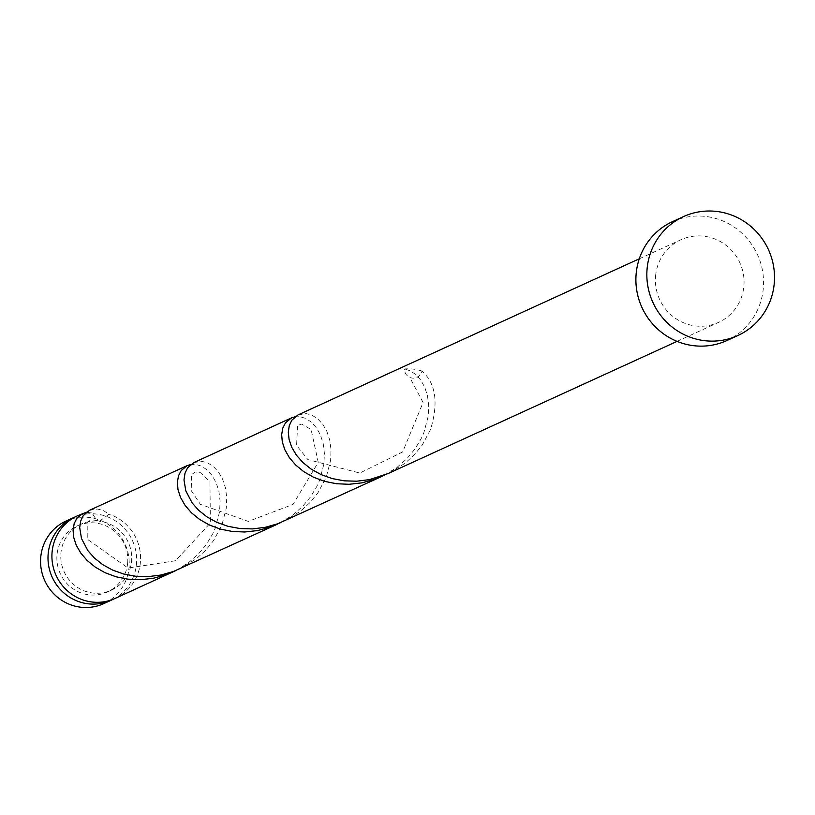 <?xml version="1.0" encoding="UTF-8"?>
<svg xmlns="http://www.w3.org/2000/svg" width="815" height="815" viewBox="0 0 815 815"><rect width="100%" height="100%" fill="white"/><g stroke="black" fill="none" stroke-linecap="round" stroke-linejoin="round"><path stroke-width="0.61" stroke-dasharray="4.08 3.06" d="M66.005 521.05A45.396 44.112 -114.6 0 1 110.351 525.92A45.396 44.112 -114.6 0 1 129.045 567.474A45.396 44.112 -114.6 0 1 103.78 603.62M113.153 599.269A45.396 44.112 65.4 0 0 136.482 564.072A45.396 44.112 65.4 0 0 75.428 516.802M127.649 563.043A36.318 35.29 65.4 0 0 112.694 529.801A36.318 35.29 65.4 0 0 77.221 525.899A36.318 35.29 65.4 0 0 57.019 554.811A36.318 35.29 65.4 0 0 71.975 588.063A36.318 35.29 65.4 0 0 107.448 591.955A36.318 35.29 65.4 0 0 127.649 563.043M89.518 510.292L97.617 509.029L103.403 510.618L109.037 514.173L99.512 521.233A36.318 35.29 65.4 0 0 81.133 524.116A36.318 35.29 65.4 0 0 60.931 553.028A36.318 35.29 65.4 0 0 75.887 586.27A36.318 35.29 65.4 0 0 111.349 590.172A36.318 35.29 65.4 0 0 131.561 561.26A36.318 35.29 65.4 0 0 99.512 521.233L96.822 520.479L91.463 512.126A45.396 44.112 65.4 0 0 77.364 515.854M672.538 221.619A65.373 63.519 -114.6 0 1 736.383 228.638A65.373 63.519 -114.6 0 1 763.298 288.479A65.373 63.519 -114.6 0 1 726.929 340.527M298.117 414.866L306.206 413.602L312.002 415.202L317.626 418.757L322.699 424.187L326.835 431.329L329.708 439.947L331.033 449.717L330.615 460.292L326.234 477.264L317.911 492.831L309.975 502.6L300.44 511.209L283.742 521.294M655.586 275.928A45.396 44.112 -114.6 0 1 680.841 239.793A45.396 44.112 -114.6 0 1 725.177 244.653A45.396 44.112 -114.6 0 1 743.871 286.218A45.396 44.112 -114.6 0 1 718.616 322.363A45.396 44.112 -114.6 0 1 674.28 317.493A45.396 44.112 -114.6 0 1 655.586 275.928M421.926 371.039A45.396 44.112 65.4 0 0 404.352 368.991A9.077 8.822 65.4 0 0 421.926 371.039C435.801 383.233 438.664 402.742 430.534 429.556L422.201 445.112L414.264 454.882L404.739 463.49L388.032 473.586M384.68 475.033L397.19 467.219L406.848 458.723L414.937 449.045L421.243 438.531L423.882 432.602L428.14 416.567L428.721 405.941L427.539 396.08L424.788 387.359L420.744 380.075L415.742 374.482L410.149 370.764L404.352 368.991M91.463 512.126L86.39 512.228M176.081 570.459L188.601 562.645L198.259 554.149L206.338 544.471L212.654 533.947L215.292 528.018L219.541 511.983L220.121 501.357L218.94 491.506L216.189 482.786L212.155 475.502L207.153 469.909L201.55 466.18L195.763 464.418L190.679 464.519M115.129 598.424A45.396 44.112 65.4 0 0 140.394 562.289A45.396 44.112 65.4 0 0 109.037 514.173M193.817 462.584L201.916 461.321L207.703 462.91L213.326 466.465L218.4 471.895L222.536 479.047L225.409 487.655L226.743 497.425L226.315 508L221.935 524.982L213.612 540.539L205.675 550.308L196.15 558.917L179.443 569.002M280.38 522.741L292.901 514.927L302.548 506.441L310.637 496.753L316.943 486.239L319.582 480.31L323.84 464.275L324.421 453.649L323.239 443.798L320.489 435.067L316.444 427.783L311.442 422.201L305.849 418.472L300.063 416.71L294.979 416.811M77.221 525.899L81.133 524.116M639.286 258.803L680.841 239.793M677.051 341.373L718.616 322.363M107.448 591.955L111.349 590.172M96.822 520.479L90.883 519.736L87.195 522.466L87.246 539.143L128.057 568.065L175.47 560.751L210.392 522.935L209.924 481.696L200.032 472.323L195.03 472.068L191.607 474.605L191.23 490.64L200.337 504.302L248.3 521.417L293.074 504.363L318.237 462.319L311.096 429.505L301.611 424.075L297.618 425.186L296.579 445.408L307.887 459.589L359.812 473.046L402.671 451.918L423.077 402.498L409.721 377.345"/><path stroke-width="1.22" d="M111.217 600.217L103.78 603.62A45.396 44.112 -114.6 0 1 59.444 598.75A45.396 44.112 -114.6 0 1 40.75 557.185A45.396 44.112 -114.6 0 1 66.005 521.05L73.452 517.647A45.396 44.112 65.4 0 0 48.187 553.782A45.396 44.112 65.4 0 0 66.881 595.347A45.396 44.112 65.4 0 0 111.217 600.217A45.396 44.112 65.4 0 0 113.153 599.269M75.428 516.802A45.396 44.112 65.4 0 0 73.452 517.647M737.881 335.515L726.929 340.527A65.373 63.519 -114.6 0 1 663.074 333.518A65.373 63.519 -114.6 0 1 636.158 273.667A65.373 63.519 -114.6 0 1 672.538 221.619L683.479 216.617A65.373 63.519 -114.6 0 1 747.335 223.626A65.373 63.519 -114.6 0 1 774.25 283.467A65.373 63.519 -114.6 0 1 737.881 335.515A65.373 63.519 -114.6 0 1 674.025 328.506A65.373 63.519 -114.6 0 1 647.11 268.655A65.373 63.519 -114.6 0 1 683.479 216.617M677.051 341.373L388.032 473.586L369.521 479.617L356.787 481.207L344.205 480.83L332.174 478.568L321.09 474.605L311.259 469.175L302.976 462.584L296.446 455.198L291.801 447.394L289.101 439.591L288.296 432.195L289.274 425.613L291.852 420.183L298.117 414.866L639.286 258.803M86.39 512.228L77.364 515.854A45.396 44.112 65.4 0 0 52.099 552A45.396 44.112 65.4 0 0 70.793 593.554A45.396 44.112 65.4 0 0 115.129 598.424L176.081 570.459M82.875 513.338L76.895 518.238L74.196 523.556L73.065 530.056L73.707 537.391L76.243 545.174L80.726 552.988L87.093 560.435L95.233 567.108L104.931 572.66L115.924 576.755L127.884 579.17L140.435 579.709L153.179 578.293L165.71 574.911L172.79 572.048M277.09 524.34L173.432 571.488L160.932 575.033L148.187 576.623L135.606 576.246L123.585 573.994L112.49 570.031L102.67 564.601L94.387 558.01L87.857 550.614L81.5 538.552L79.697 527.621L80.685 521.029L83.262 515.61L89.518 510.292L187.165 465.62L181.195 470.53L178.495 475.838L177.364 482.337L178.006 489.683L180.543 497.466L185.025 505.28L191.393 512.727L199.532 519.399L209.231 524.942L220.223 529.047L232.183 531.451L244.724 532.001L257.469 530.585L270.01 527.203L280.38 522.741M190.679 464.519L187.165 465.62M381.389 476.622L277.732 523.77L265.232 527.325L252.487 528.915L239.905 528.538L227.884 526.286L216.79 522.323L206.969 516.893L198.677 510.302L192.146 502.906L185.8 490.834L183.996 479.913L184.985 473.321L187.552 467.892L193.817 462.584L291.464 417.912L285.495 422.822L282.795 428.13L281.664 434.629L282.306 441.964L284.843 449.748L289.315 457.572L295.692 465.019L303.822 471.691L313.531 477.233L324.523 481.339L336.473 483.743L349.024 484.293L361.768 482.877L374.309 479.495L384.68 475.033M294.979 416.811L291.464 417.912"/></g></svg>
